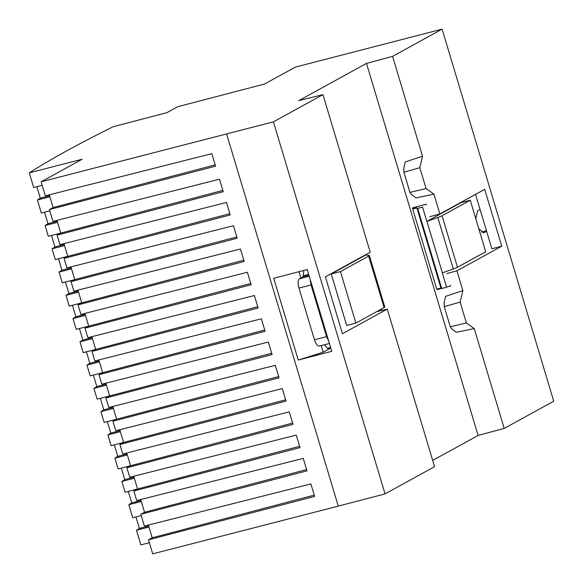 <?xml version="1.0" encoding="UTF-8"?>
<svg xmlns="http://www.w3.org/2000/svg" width="583" height="583" viewBox="0 0 583 583"><rect width="100%" height="100%" fill="white"/><g stroke="black" fill="none" stroke-linecap="round" stroke-linejoin="round"><path stroke-width="0.87" d="M442.111 29.15L553.733 401.199L504.208 428.418L478.111 435.457L366.488 63.401L392.585 56.369L442.111 29.15L295.304 67.118L264.5 84.039L177.771 106.696L166.84 112.701L113.24 126.7A1354.885 121.971 -16.7 0 0 108.722 128.945A1354.885 121.971 -16.7 0 0 52.995 158.561A1354.885 121.971 -16.7 0 0 52.645 158.758A1354.885 121.971 -16.7 0 0 32.152 171.023A1354.885 121.971 -16.7 0 0 29.267 172.845L82.145 159.246L41.094 181.801L273.42 121.847L304.093 224.091M478.111 435.457L432.688 460.417M226.641 134.068L338.264 506.117L385.035 493.903L434.568 466.684L387.287 309.092L342.454 333.731L325.394 276.859L370.227 252.228L322.946 94.635L273.42 121.847M338.264 506.117L152.717 553.85L148.505 539.822L314.652 496.41L310.899 483.912L144.38 526.077L140.846 514.286L306.986 470.875L303.24 458.376L136.721 500.542L133.864 491.017L300.012 447.606L296.259 435.107L129.739 477.273L126.883 467.755L293.03 424.344L289.277 411.846L122.758 454.011L119.909 444.494L286.049 401.075L282.303 388.584L115.784 430.742L112.927 421.225L279.068 377.813L275.322 365.315L108.802 407.481L105.946 397.963L272.093 354.551L268.34 342.053L101.821 384.219L98.964 374.694L265.112 331.282L261.359 318.784L94.84 360.95L91.99 351.432L258.131 308.021L254.385 295.523L87.865 337.688L85.009 328.171L251.149 284.759L247.403 272.261L80.884 314.419L78.027 304.902L244.175 261.49L240.422 248.992L73.903 291.157L71.046 281.64L237.194 238.228L233.44 225.73L66.921 267.896L64.072 258.378L230.212 214.959L226.466 202.461L59.947 244.627L57.09 235.109L223.231 191.698L219.485 179.2L52.966 221.365L49.424 209.574L215.572 166.162L211.818 153.664L45.299 195.83L41.094 181.801M135.934 516.924L139.381 528.424A1354.885 121.971 -16.7 0 0 136.488 530.246L140.889 544.894L149.372 542.715M322.946 94.635L298.736 100.64L366.488 63.401M475.546 194.35L491.884 248.81L501.759 246.194L484.699 189.322L439.866 213.954L429.824 216.665M501.759 246.194L456.926 270.825L446.884 273.536M504.208 428.418L474.256 328.579L466.378 322.938L460.125 302.096L462.866 290.618L456.926 270.825M392.585 56.369L422.537 156.2L419.804 167.678L403.902 172.233L409.944 192.383L426.056 188.52L419.804 167.678M426.056 188.52L433.927 194.161L439.866 213.954M141.232 515.561L132.742 517.748L128.828 504.703L141.319 501.497M128.267 491.389L131.714 502.881A1354.885 121.971 -16.7 0 0 128.828 504.703M137.53 489.006L125.083 492.212L121.847 481.441L134.338 478.228M121.293 468.127L124.74 479.62A1354.885 121.971 -16.7 0 0 121.847 481.441M130.548 465.744L118.101 468.943L114.866 458.18L127.356 454.966M114.312 444.858L117.759 456.351A1354.885 121.971 -16.7 0 0 114.866 458.18M123.567 442.475L111.12 445.682L107.891 434.911L120.375 431.704M107.33 421.596L110.777 433.089A1354.885 121.971 -16.7 0 0 107.891 434.911M116.593 419.213L104.138 422.413L100.91 411.649L113.401 408.435M100.349 398.327L103.796 409.827A1354.885 121.971 -16.7 0 0 100.91 411.649M109.611 395.952L97.157 399.151L93.929 388.387L106.419 385.174M93.367 375.066L96.822 386.558A1354.885 121.971 -16.7 0 0 93.929 388.387M102.63 372.683L90.183 375.889L86.947 365.118L99.438 361.905M86.393 351.804L89.84 363.296A1354.885 121.971 -16.7 0 0 86.947 365.118M95.648 349.421L83.201 352.62L79.973 341.857L92.457 338.643M79.412 328.535L82.859 340.027A1354.885 121.971 -16.7 0 0 79.973 341.857M88.667 326.152L76.22 329.359L72.992 318.588L85.482 315.381M72.43 305.273L75.877 316.766A1354.885 121.971 -16.7 0 0 72.992 318.588M81.693 302.89L69.239 306.097L66.01 295.326L78.501 292.112M65.449 282.012L68.903 293.504A1354.885 121.971 -16.7 0 0 66.01 295.326M74.711 279.629L62.264 282.828L59.029 272.064L71.52 268.85M58.475 258.743L61.922 270.235A1354.885 121.971 -16.7 0 0 59.029 272.064M67.73 256.36L55.283 259.566L52.055 248.795L64.538 245.581M51.493 235.481L54.94 246.973A1354.885 121.971 -16.7 0 0 52.055 248.795M60.749 233.098L48.302 236.297L45.073 225.534L57.557 222.32M44.512 212.212L47.959 223.712A1354.885 121.971 -16.7 0 0 45.073 225.534M49.81 210.849L41.32 213.035L37.414 199.991L49.898 196.784M36.853 186.677L40.3 198.169A1354.885 121.971 -16.7 0 0 37.414 199.991M42.151 185.314L33.661 187.5L29.267 172.845M136.488 530.246L148.978 527.032M140.722 499.522L144.54 512.253L140.846 514.286M133.747 476.26L137.566 488.984L133.864 491.017M126.766 452.998L130.585 465.722L126.883 467.755M119.785 429.729L123.603 442.461L119.909 444.494M112.803 406.468L116.622 419.192L112.927 421.225M105.829 383.199L109.648 395.93L105.946 397.963M98.848 359.937L102.666 372.668L98.964 374.694M91.866 336.675L95.685 349.399L91.99 351.432M84.885 313.406L88.703 326.137L85.009 328.171M77.911 290.145L81.729 302.869L78.027 304.902M70.929 266.883L74.748 279.607L71.046 281.64M63.948 243.614L67.766 256.345L64.072 258.378M56.966 220.352L60.785 233.076L57.09 235.109M49.307 194.809L53.126 207.541L49.424 209.574M148.388 525.064L152.207 537.788L148.505 539.822M304.086 224.091L385.035 493.903M298.241 360.046L331.749 351.294L310.958 281.983L307.219 269.543L273.711 278.295L298.241 360.046L323.15 352.234L321.16 345.61M387.287 309.092L377.966 311.402M447.205 286.894L450.615 285.976L450.375 285.16M439.065 288.541L437.075 289.627L441.571 288.417M437.075 289.627L436.915 289.095M412.866 208.933L412.545 207.876L426.093 204.225L426.341 205.041M433.927 194.161L416.058 197.877L411.722 194.766L409.944 192.383M422.537 156.2L405.287 161.957L403.779 168.283L403.902 172.233M474.256 328.579L456.387 332.295L452.051 329.184L450.273 326.801L466.378 322.938M462.866 290.618L445.609 296.375L444.108 302.701L444.224 306.651L450.273 326.801M113.721 126.577L113.24 126.7L113.721 126.577M460.125 302.096L444.224 306.651M139.381 528.424L148.672 526.012M131.714 502.881L141.013 500.476M124.74 479.62L134.032 477.207M117.759 456.351L127.05 453.946M110.777 433.089L120.069 430.677M103.796 409.827L113.095 407.415M96.822 386.558L106.113 384.153M89.84 363.296L99.132 360.884M82.859 340.027L92.15 337.623M75.877 316.766L85.169 314.361M68.903 293.504L78.195 291.092M61.922 270.235L71.213 267.83M54.94 246.973L64.232 244.561M47.959 223.712L57.251 221.3M40.3 198.169L49.591 195.764M144.54 512.253L306.607 469.585M137.566 488.984L299.626 446.323M130.585 465.722L292.644 423.061M123.603 442.461L285.663 399.792M116.622 419.192L278.689 376.531M109.648 395.93L271.707 353.269M102.666 372.668L264.726 330M95.685 349.399L257.744 306.738M88.703 326.137L250.77 283.469M81.729 302.869L243.789 260.207M74.748 279.607L236.807 236.946M67.766 256.345L229.826 213.677M60.785 233.076L222.844 190.415M53.126 207.541L215.185 164.88M152.207 537.788L314.266 495.127M330.619 348.124L323.15 352.234M300.879 277.996L298.984 271.693M324.483 344.75L327.442 348.313L328.331 348.707L330.78 348.073L328.331 348.707M303.823 270.432L303.102 276.779L299.443 278.783C297.869 280.19 297.702 283.287 298.948 288.082L314.456 339.78C316.037 344.393 317.757 346.462 319.601 345.974M365.344 254.909L368.973 255.354A10.997 0.991 163.3 0 1 369.352 255.485A10.997 0.991 163.3 0 1 368.645 256.097L340.436 271.598L355.885 323.091L384.095 307.584A10.997 0.991 163.3 0 1 384.095 307.584A10.997 0.991 163.3 0 0 384.795 306.979L369.352 255.485M381.996 310.404L381.566 308.975M340.436 271.598L331.239 273.981L346.688 325.474L355.885 323.091M331.239 273.981L365.432 255.194M310.214 279.519L311.045 284.949L326.56 336.646L328.761 341.325M416.889 207.942L440.923 288.053L436.725 289.146L412.691 209.027L413.653 208.78A1.086 0.998 -118.8 0 1 413.668 208.772L416.889 207.942L417.683 208.386L441.717 288.498L440.923 288.053M441.717 288.498L446.607 287.222L442.315 272.902L453.275 268.989L437.826 217.495L426.865 221.416L422.573 207.111L417.683 208.386M416.954 206.688L412.691 209.027M426.945 221.394L442.395 272.88M426.865 221.416L461.058 202.622L470.255 200.239L442.045 215.739A10.997 0.991 -16.7 0 1 442.031 215.746A10.997 0.991 -16.7 0 1 437.826 217.495M478.76 228.587L483.73 232.836L486.63 231.305M480.079 209.443L477.572 210.82L475.83 218.822M486.484 230.802L481.441 232.107M453.275 268.989A10.997 0.991 -16.7 0 0 457.487 267.233L485.697 251.732L470.255 200.239M327.442 348.313L330.612 347.497M314.456 339.78L326.56 336.646M298.948 288.082L311.045 284.949M299.443 278.783L309.238 276.247M303.102 276.779L308.939 275.263M303.539 275.657L308.655 274.331M368.645 256.097L384.095 307.584M484.13 232.675L483.292 232.894M457.487 267.233L442.045 215.739M319.316 346.091L329.402 343.474"/></g></svg>
